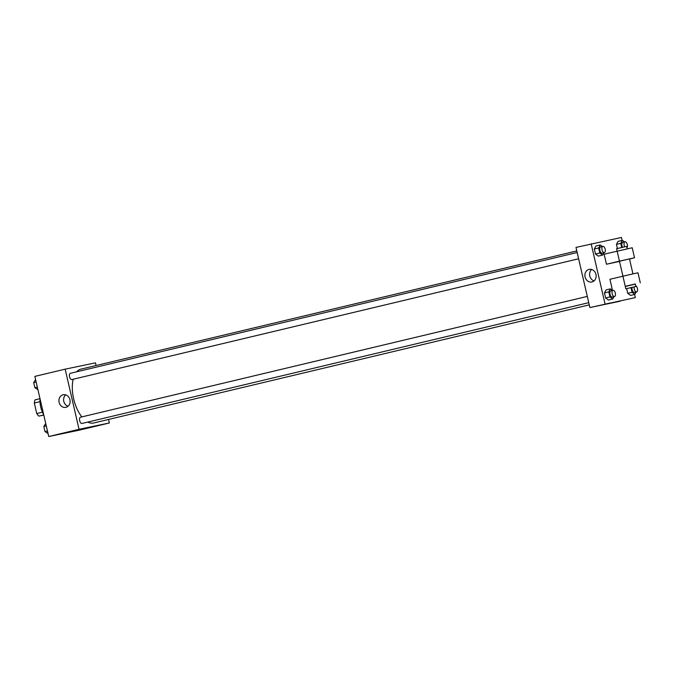 <?xml version="1.0" encoding="UTF-8"?>
<svg xmlns="http://www.w3.org/2000/svg" width="674" height="674" viewBox="0 0 674 674"><rect width="100%" height="100%" fill="white"/><g stroke="black" fill="none" stroke-linecap="round" stroke-linejoin="round"><path stroke-width="1.01" d="M42.454 412.193L36.75 413.558L34.315 403.01A9.958 4.996 76.6 0 1 35.099 399.834L40.002 398.671M43.793 415.091L38.856 416.128A9.958 4.996 76.6 0 1 36.75 413.558M43.759 414.957L38.856 416.128M39.985 401.653L34.315 403.01M40.027 398.772A15.435 7.734 76.6 0 0 43.684 414.636M108.531 419.447L109.348 422.977L79.043 430.206L48.739 436.525L34.854 376.395L65.159 369.167L95.464 362.848L96.079 365.527M87.822 422.076A27.676 13.876 76.6 0 0 93.475 423.036A27.676 13.876 76.6 0 0 93.669 422.994L589.261 304.867M576.809 250.939L80.838 369.158A27.676 13.876 76.6 0 0 76.676 371.804M73.188 379.243A27.676 13.876 76.6 0 0 81.84 416.886M109.348 422.977L79.043 429.304L65.159 369.167M578.621 258.774L71.874 379.563A3.218 1.609 76.6 0 0 71.874 379.563A3.218 1.609 76.6 0 1 69.557 376.783A3.218 1.609 76.6 0 1 70.382 373.303L577.171 252.506M588.756 302.668L82.009 423.457A3.218 1.609 -103.4 0 1 79.692 420.711A3.218 1.609 -103.4 0 1 80.518 417.206A3.218 1.609 -103.4 0 1 80.535 417.198M79.043 429.304L48.739 436.525M65.976 407.323A6.454 5.577 78.2 0 1 65.841 407.357A6.454 5.577 78.2 0 1 59.068 402.184A6.454 5.577 78.2 0 1 63.213 394.728A6.454 5.577 78.2 0 1 69.97 399.825A6.454 5.577 78.2 0 1 65.976 407.323M80.265 429.271L76.179 430.223L80.265 429.271M68.066 406.254A6.454 5.577 78.2 0 1 63.76 401.207A6.454 5.577 78.2 0 1 65.69 394.854M634.605 294.437L635.329 297.605L589.876 307.546L575.992 247.409L621.445 237.475L622.127 240.416M48.065 433.584L45.006 431.579L43.835 426.516L45.722 423.466M47.466 430.998L45.006 431.579M46.295 425.934L43.835 426.516M37.929 389.69L34.871 387.685L33.7 382.621L35.587 379.563M37.331 387.095L34.871 387.685M36.16 382.032L33.7 382.621M614.014 296.653L612.742 298.995L609.953 296.922L608.782 291.859L610.408 288.868L612.489 290.41M612.995 290.283L610.829 290.797A3.218 1.609 76.6 0 0 610.004 294.277A3.218 1.609 76.6 0 0 612.304 297.057A3.218 1.609 76.6 0 0 612.321 297.057L614.486 296.535A3.218 1.609 76.6 0 0 615.311 293.038A3.218 1.609 76.6 0 0 612.995 290.283A3.218 1.609 76.6 0 0 612.169 293.763A3.218 1.609 76.6 0 0 614.461 296.543A3.218 1.609 76.6 0 0 614.486 296.535M610.408 288.868L606.078 289.896L604.452 292.887L606.078 289.896M612.742 298.995L608.42 300.023L605.623 297.95L604.452 292.887L608.782 291.859M609.953 296.922L605.623 297.95L604.452 292.887M603.879 252.75L602.607 255.092L599.818 253.02L598.647 247.956L600.273 244.965L602.354 246.507M604.351 252.64L602.185 253.154A3.218 1.609 76.6 0 0 602.185 253.154A3.218 1.609 76.6 0 1 599.868 250.383A3.218 1.609 76.6 0 1 600.694 246.903L602.859 246.389A3.218 1.609 76.6 0 0 602.034 249.86A3.218 1.609 76.6 0 0 604.325 252.64A3.218 1.609 76.6 0 0 604.351 252.64A3.218 1.609 76.6 0 0 605.176 249.136A3.218 1.609 76.6 0 0 602.859 246.389M600.273 244.965L595.942 245.993L594.316 248.992L595.942 245.993M602.607 255.092L598.285 256.12L595.487 254.056L594.316 248.992L598.647 247.956M599.818 253.02L595.487 254.056L594.316 248.992M636.138 292.036L634.866 294.378L632.069 292.305L631.007 287.68M632.044 287.436A3.218 1.609 76.6 0 0 632.541 290.873A3.218 1.609 76.6 0 0 634.419 292.44A3.218 1.609 76.6 0 0 634.445 292.44L636.61 291.926A3.218 1.609 76.6 0 0 636.61 291.926A3.218 1.609 76.6 0 0 637.537 288.961A3.218 1.609 76.6 0 0 635.692 285.725M634.866 294.378L630.535 295.406L627.738 293.333L626.66 288.657L627.738 293.333L632.069 292.305M634.209 286.922A3.218 1.609 76.6 0 0 634.706 290.359A3.218 1.609 76.6 0 0 636.585 291.926M621.723 247.468L620.771 243.339L622.397 240.348L624.469 241.89M626.921 247.754A3.218 1.609 76.6 0 0 627.157 244.03A3.218 1.609 76.6 0 0 624.983 241.772L622.818 242.286A3.218 1.609 76.6 0 0 622.565 247.274M622.397 240.348L618.066 241.376L616.44 244.376L618.066 241.376M616.44 244.376L617.392 248.495L616.44 244.376L620.771 243.339M624.983 241.772A3.218 1.609 76.6 0 0 623.998 243.659A3.218 1.609 76.6 0 0 624.739 246.785M608.706 303.342L605.404 304.075L608.706 303.342M605.404 304.075L609.793 303.064M635.329 297.605L589.876 307.546L575.992 247.409M620.181 301.219L589.876 307.546M589.059 269.381A6.454 5.577 78.2 0 1 589.194 269.356A6.454 5.577 78.2 0 1 595.976 274.529A6.454 5.577 78.2 0 1 591.831 281.985A6.454 5.577 78.2 0 1 585.066 276.888A6.454 5.577 78.2 0 1 589.059 269.381M605.033 303.932L591.149 243.794M591.671 269.482A6.454 5.577 -101.8 0 0 589.75 275.826A6.454 5.577 -101.8 0 0 594.055 280.881M598.285 256.12L595.487 254.056M608.42 300.023L605.623 297.95M630.535 295.406L627.738 293.333M619.524 261.419L606.457 264.242L604.14 254.216L632.204 247.754L634.512 257.771L629.524 259.035M625.304 286.484L635.312 284.091M640.3 282.827L637.983 272.81L632.945 273.863L609.928 279.272L612.236 289.298M622.928 276.172L619.482 261.242L628.817 259.06L629.508 258.934L632.953 273.863M627.165 248.799L626.609 246.406L616.584 248.714L619.44 261.141L606.457 264.242M619.44 261.141L634.512 257.771M625.843 288.809L625.261 286.307L634.605 284.116L635.287 283.99L635.868 286.492L625.843 288.809L635.868 286.492M622.911 276.18L625.228 286.197M80.518 417.206L587.307 296.408"/></g></svg>
